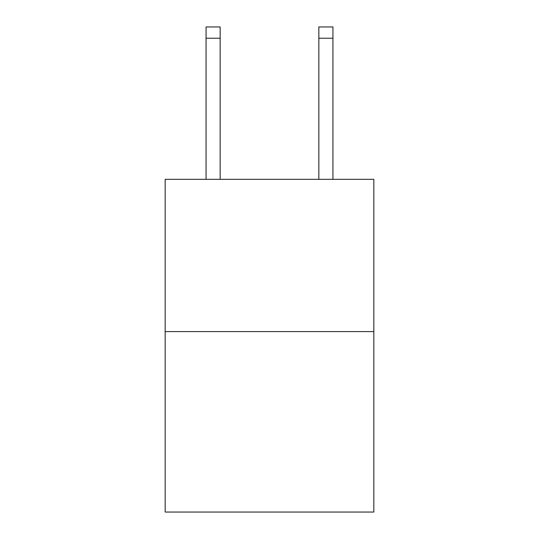 <?xml version="1.0" encoding="UTF-8"?>
<svg xmlns="http://www.w3.org/2000/svg" width="539" height="539" viewBox="0 0 539 539"><rect width="100%" height="100%" fill="white"/><g stroke="black" fill="none" stroke-linecap="round" stroke-linejoin="round"><path stroke-width="0.81" d="M373.83 331.593L373.83 179.325L165.17 179.325L165.17 512.05L373.83 512.05L373.83 331.593L165.17 331.593M220.155 179.325L220.155 38.229L206.06 38.229L206.06 26.95L220.155 26.95L220.155 38.229M206.06 179.325L206.06 38.229M332.94 179.325L332.94 26.95L318.845 26.95L318.845 179.325M318.845 38.229L332.94 38.229"/></g></svg>
